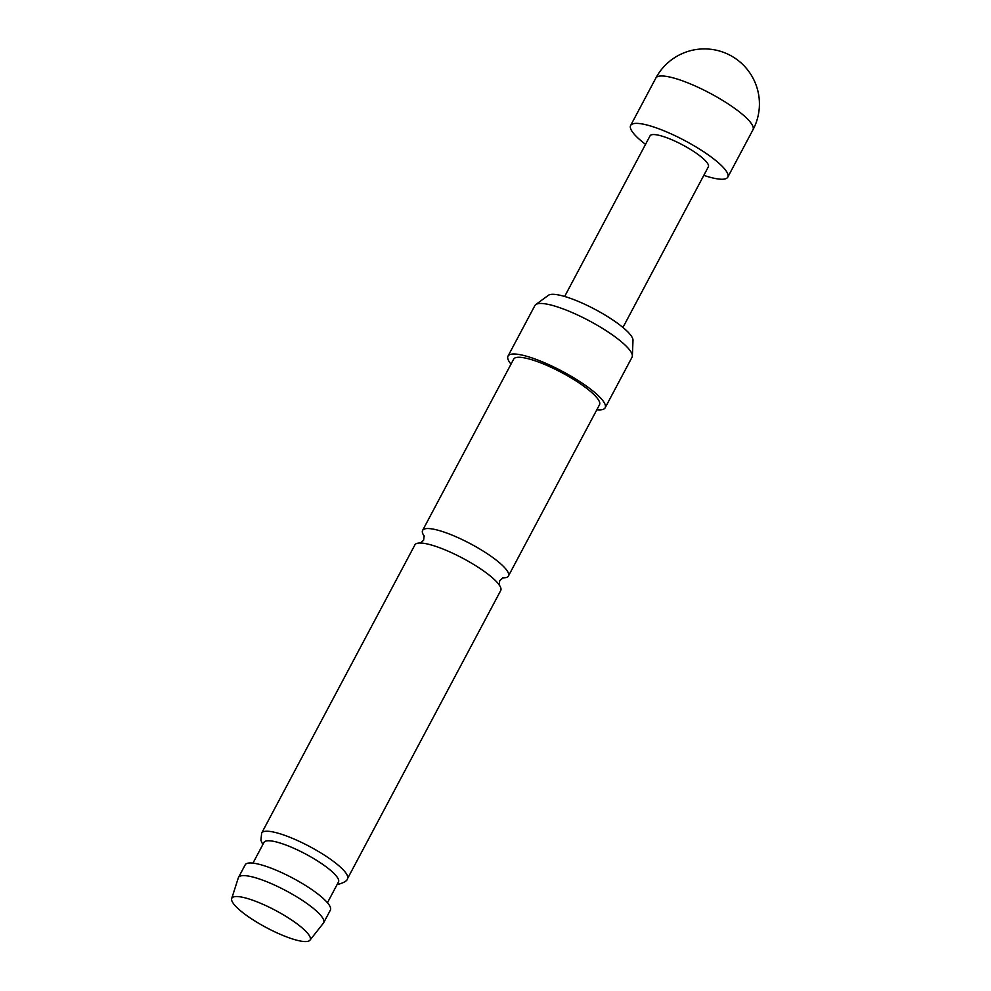 <?xml version="1.0" encoding="UTF-8"?>
<svg xmlns="http://www.w3.org/2000/svg" width="991" height="991" viewBox="0 0 991 991"><rect width="100%" height="100%" fill="white"/><g stroke="black" fill="none" stroke-linecap="round" stroke-linejoin="round"><path stroke-width="1.49" d="M424.259 536.181A48.596 10.666 28 0 1 422.612 530.408A48.596 10.666 28 0 1 425.758 528.674A48.596 10.666 28 0 1 482.419 550.612A48.596 10.666 28 0 1 508.42 576.031A48.596 10.666 28 0 1 505.274 577.765A48.596 10.666 28 0 1 502.71 577.889M703.821 175.345A55.013 12.078 -152 0 0 727.79 177.141A55.013 12.078 -152 0 0 698.345 148.365A55.013 12.078 -152 0 0 630.635 125.485A55.013 12.078 -152 0 0 645.525 144.352M261.661 833.097L414.907 544.877A48.596 10.666 28 0 1 418.053 543.155A48.596 10.666 28 0 1 423.628 543.291A48.596 10.666 28 0 1 474.714 565.093A48.596 10.666 28 0 1 497.16 582.386A48.596 10.666 28 0 1 500.728 590.512L347.482 878.732A48.596 10.666 28 0 0 315.634 849.832A48.596 10.666 28 0 0 264.808 831.362A48.596 10.666 28 0 0 261.661 833.097L260.918 840.368L262.813 844.592M234.718 896.657A44.347 9.737 -152 0 0 231.683 898.589A44.347 9.737 -152 0 0 261.661 925.024A44.347 9.737 -152 0 0 307.284 941.45A44.347 9.737 -152 0 0 309.948 940.199A44.347 9.737 -152 0 0 281.853 913.937A44.347 9.737 -152 0 0 234.718 896.657M231.683 898.589L238.323 877.84A48.225 10.591 28 0 1 238.497 877.456A48.225 10.591 28 0 1 241.618 875.734A48.225 10.591 28 0 1 292.06 894.068A48.225 10.591 28 0 1 323.661 922.732A48.225 10.591 28 0 1 323.438 923.092L309.948 940.199M327.451 902.727L338.476 881.978A42.179 9.253 -152 0 0 310.84 856.905A42.179 9.253 -152 0 0 266.728 840.876A42.179 9.253 -152 0 0 263.99 842.375L252.965 863.124M535.747 304.596L548.395 295.293A48.175 10.579 28 0 1 550.761 294.426A48.175 10.579 28 0 1 598.96 311.508A48.175 10.579 28 0 1 633.001 340.272L632.357 355.967A55.013 12.078 -152 0 0 593.485 323.116A55.013 12.078 -152 0 0 538.447 303.618A55.013 12.078 -152 0 0 535.747 304.596A55.013 12.078 -152 0 0 534.88 305.575L507.999 356.128A55.013 12.078 -152 0 0 511.009 364.131M596.83 409.766A55.013 12.078 -152 0 0 601.587 409.741A55.013 12.078 -152 0 0 605.154 407.784A55.013 12.078 -152 0 0 569.107 375.069A55.013 12.078 -152 0 0 511.567 354.159A55.013 12.078 -152 0 0 507.999 356.128M323.661 922.732L330.387 910.097A48.225 10.591 -152 0 0 298.774 881.433A48.225 10.591 -152 0 0 248.345 863.099A48.225 10.591 -152 0 0 245.211 864.809L238.497 877.456M508.42 576.031L599.493 404.762A48.596 10.666 -152 0 0 567.645 375.874A48.596 10.666 -152 0 0 516.819 357.404A48.596 10.666 -152 0 0 513.672 359.138L422.612 530.408M622.943 327.464L708.354 166.81A33.013 7.247 -152 0 0 690.69 149.542A33.013 7.247 -152 0 0 650.071 135.817L564.647 296.47M605.154 407.784L632.035 357.231A55.013 12.078 -152 0 0 632.357 355.967M655.831 78.091A55.013 55.013 0 0 1 749.258 72.07A55.013 55.013 0 0 1 752.987 129.747A55.013 12.078 -152 0 0 723.541 100.971A55.013 12.078 -152 0 0 659.399 76.134A55.013 12.078 -152 0 0 655.831 78.091L630.635 125.485M424.16 535.846L423.615 540.231L420.283 543.13M503.044 577.79L499.712 580.689L499.179 585.074M337.299 884.195L339.442 883.997C344.62 882.337 347.296 880.578 347.482 878.732M752.987 129.747L727.79 177.141"/></g></svg>

